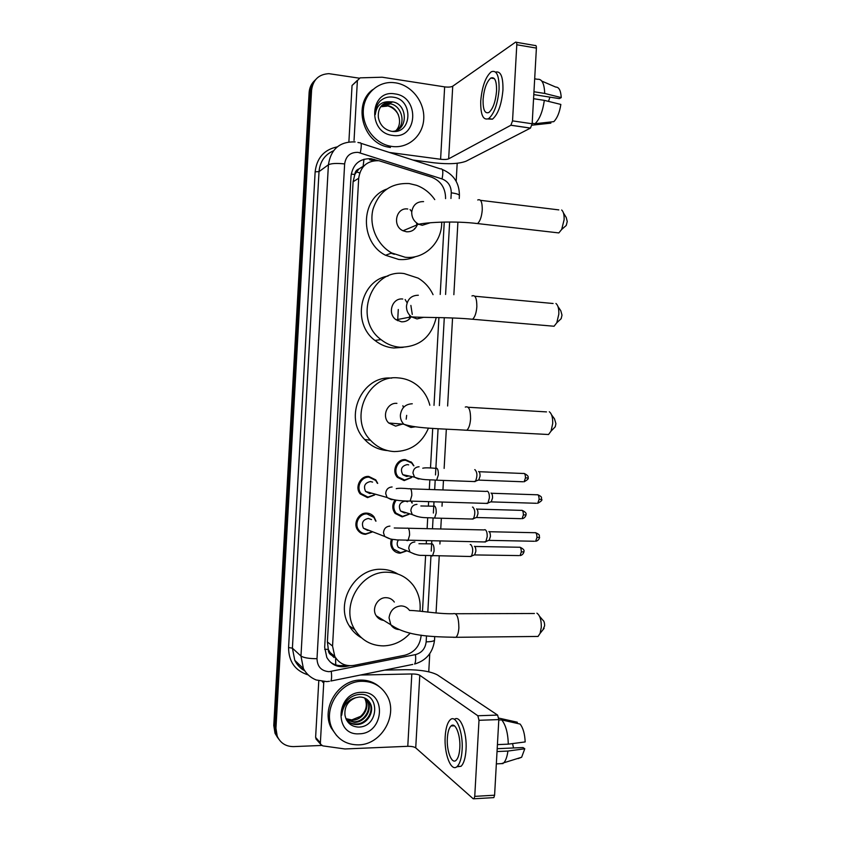 <?xml version="1.0" encoding="UTF-8"?>
<svg xmlns="http://www.w3.org/2000/svg" width="841" height="841" viewBox="0 0 841 841"><rect width="100%" height="100%" fill="white"/><g stroke="black" fill="none" stroke-linecap="round" stroke-linejoin="round"><path stroke-width="1.26" d="M411.617 477.53L404.185 480.589L397.467 477.415C391.286 471.181 396.784 458.818 405.362 459.617L411.775 462.518L413.909 465.809M411.47 501.12L412.237 503.044M408.989 514.324L402.156 516.889L395.123 513.441C392.032 509.078 392.001 504.6 395.039 499.985M406.403 551.023L400.127 553.178C397.141 553.073 394.713 551.843 392.821 549.478C390.613 546.356 390.161 542.908 391.475 539.123M371.974 532.101L365.488 534.308C362.334 534.172 359.78 532.837 357.856 530.282C352.663 523.743 358.455 512.516 366.676 513.126C369.672 513.262 372.132 514.513 374.035 516.868L376.001 521.157M374.666 494.939L367.538 497.63L360.179 493.877C354.576 487.391 360.305 475.722 368.726 476.437L375.79 479.896L377.725 483.386M445.562 198.623L445.583 198.287C445.467 187.932 440.768 180.889 431.517 177.146L378.923 160.715C367.296 160.41 360.558 166.255 358.697 178.25L332.552 646.067L334.781 656.411C339.175 663.633 345.588 666.619 354.04 665.368L404.784 655.244C414.392 652.553 419.848 646.077 421.12 635.807L421.152 635.144M364.269 165.582L358.97 168.915C356.468 169.829 355.07 171.68 354.786 174.476L351.223 174.098M394.387 254.318L391.054 253.215M354.786 174.476L358.97 168.915M331.796 655.339L328.253 649.357C328.221 652.164 329.409 654.161 331.796 655.339L334.108 657.567M354.765 174.823L353.104 181.74L327.391 641.946L328.274 649.01M422.476 611.554L425.599 555.733M426.261 543.801L426.429 540.889M427.112 528.663L427.712 517.804M428.384 505.925L428.616 501.646M429.299 489.483L429.835 479.885M430.497 468.038L432.716 428.353M434.009 405.373L438.918 317.52M440.211 294.445L444.258 222.035M378.019 160.61L371.07 158.707C359.549 158.402 352.863 164.184 351.012 176.053L324.679 647.381L326.813 657.462C331.144 664.705 337.535 667.712 345.977 666.461L349.719 665.725M321.651 745.452L293.583 746.608C285.856 746.587 280.4 743.108 277.215 736.169L275.953 728.253L311.59 90.145C313.02 79.748 318.792 74.25 328.894 73.661L358.97 78.129M457.189 163.27L456.179 181.299M429.762 653.667L428.752 671.812M277.814 737.925L275.028 733.31L273.767 725.457L309.11 92.678L310.35 91.417C310.686 86.581 312.505 82.576 315.806 79.401C312.505 82.576 310.686 86.581 310.35 91.417L274.86 726.855L310.35 91.417L311.59 90.145M278.918 739.376L276.121 734.729L274.86 726.855L276.121 734.729L278.918 739.376M345.567 665.084L344.558 665.284C339.259 666.251 334.508 665.178 330.303 662.077M369.535 159.727L373.803 160.768M309.11 92.678C309.446 87.863 311.265 83.869 314.545 80.704M397.656 320.715L398.287 309.488M392.022 146.46L389.341 145.966C374.224 142.602 362.303 126.36 363.323 110.192C364.164 94.003 377.746 81.482 392.989 82.565L395.575 82.849C411.743 85.235 424.81 102.15 423.748 118.98C422.918 135.832 408.19 148.741 392.022 146.46M390.445 147.49L387.775 147.007C362.765 142.549 352.547 103.958 372.794 89.588M394.955 93.908C420.185 96.747 417.777 139.827 392.642 135.39C367.149 132.92 369.598 89.041 394.955 93.908M391.296 131.249C412.058 135.201 413.783 100.1 393.956 97.293C388.553 96.305 383.885 97.63 379.953 101.277C376.673 104.925 375.128 109.362 375.296 114.586C376.442 105.798 381.068 101.519 389.141 101.761C381.288 103.601 377.693 108.878 378.376 117.582C379.901 124.962 384.2 129.525 391.296 131.249M392.316 131.396C408.589 130.797 407.906 103.821 392.526 101.877L389.141 101.761M397.383 129.924C406.413 122.839 401.304 105.167 390.045 103.79L382.045 105.22M395.995 130.555C403.606 122.923 398.108 106.986 387.585 105.682L380.994 106.418M389.425 104.273L381.772 105.503M386.976 106.155L380.752 106.744M387.417 105.819C392.169 107.091 395.806 110.034 398.34 114.649M391.895 102.36L382.928 104.421M354.04 140.489L357.383 80.62L352.043 85.488L357.414 80.305M348.889 141.887L352.043 85.488M412.92 160.021L434.135 162.818C448.526 164.394 459.186 163.837 466.124 161.178L530.45 128.116L510.876 125.256L448.663 158.844C446.96 159.527 444.269 159.664 440.6 159.264L389.383 152.452M516.363 42.292L535.128 45.519C536.011 45.204 536.432 46.066 536.4 48.105L516.795 44.752C516.837 42.691 516.427 41.829 515.575 42.155L452.731 86.203C451.007 87.107 448.316 87.327 444.647 86.875L382.15 77.214L360.095 77.856L357.383 80.62M510.876 125.256L512.537 120.873L532.164 123.764L536.4 48.105M532.164 123.764L530.45 128.116M512.537 120.873L516.795 44.752M496.558 91.059C496.726 80.862 494.802 76.531 490.797 78.055C486.624 81.703 484.059 88.852 483.081 99.511C482.892 109.677 484.826 114.008 488.884 112.484C492.994 108.909 495.549 101.772 496.558 91.059M533.804 94.602L559.349 98.618L561.241 97.588L544.716 93.446L533.961 91.753M549.951 97.136L548.479 101.383M488.001 118.97L492.448 119.18C498.061 114.355 501.562 104.662 502.939 90.092C503.191 76.878 500.763 70.886 495.643 72.095M480.737 100.983C480.474 114.807 483.102 120.694 488.632 118.623C494.214 113.787 497.693 104.074 499.07 89.482C499.281 75.606 496.674 69.719 491.239 71.8C485.551 76.773 482.051 86.507 480.737 100.983M531.975 125.183L550.834 123.143L550.908 121.966M535.065 123.711C539.659 119.212 542.739 111.422 544.327 100.363L560.852 104.442C559.591 112.41 557.247 118.139 553.83 121.64L535.065 123.711L532.195 123.291M533.572 98.691L544.327 100.363M544.716 93.446C544.306 83.501 541.919 78.781 537.557 79.285L534.687 78.823M561.241 97.588C560.81 90.534 558.992 87.022 555.764 87.086L541.846 81.114M563.407 212.868L566.235 217.493L567.244 221.488L566.256 225.451L564.385 227.081M555.649 232.558L558.834 232.925L561.704 229.414L564.111 219.743C564.29 214.897 563.47 211.648 561.672 210.008M407.78 209.01C396.1 207.033 391.927 226.019 403.018 230.76L406.508 231.78C411.648 232.021 415.233 229.698 417.262 224.81M441.704 222.087C442.166 242.471 424.495 259.648 405.089 257.23L391.717 252.973C377.01 244.857 368.768 225.682 373.036 209.136C379.091 191.275 391.149 182.739 409.21 183.559L416.537 185.314C423.98 188.079 430.056 192.841 434.755 199.611M415.528 256.631C410.229 259.07 404.637 260.006 398.729 259.449L385.556 255.265C359.538 242.345 360.2 198.529 386.587 189.13M414.571 228.458L414.56 229.046M410.072 209.546L411.754 211.711M416.537 222.907L416.936 225.63M557.951 306.492L560.81 310.771L561.998 315.144L561.168 318.676L559.412 320.316M550.813 325.961L554.082 326.245L556.795 322.765L558.823 314.124C559.002 308.742 558.035 305.199 555.943 303.475M402.755 299.028C392.179 297.504 386.955 313.819 396.122 319.79L401.483 321.798C405.551 321.987 408.758 320.358 411.112 316.91M436.227 317.467C431.496 337.073 419.438 346.997 400.053 347.249C393.041 346.66 386.681 344.106 380.973 339.585C352.873 319.16 370.944 268.437 404.174 273.577L418.103 278.108C424.694 282.04 429.677 287.559 433.052 294.665M403.186 347.333L393.777 347.995C386.871 347.417 380.605 344.905 374.97 340.458C351.349 323.196 360.116 280.41 388.048 276.048M405.152 299.533L407.107 302.823M409.746 315.301L409.294 319.096M410.881 305.43L412.279 314.429M551.57 414.865L554.503 418.86L555.922 423.685L555.239 426.808L553.662 428.416M545.252 434.345L548.542 434.513L551.034 431.128L552.705 423.517C552.852 417.483 551.717 413.562 549.278 411.743M396.92 403.365C387.312 402.303 381.446 416.327 388.742 423.002L395.648 426.135L402.387 424.095M428.511 428.048C421.846 443.491 410.419 451.333 394.219 451.575C384.947 451.028 377.031 447.254 370.492 440.253C348.29 417.935 368.064 374.256 398.34 377.914C405.688 378.482 412.227 381.141 417.956 385.914C423.885 391.033 427.838 397.478 429.825 405.257M387.575 450.597C378.608 449.946 370.976 446.235 364.658 439.475C342.928 417.651 362.008 374.939 391.696 378.135M402.881 405.698L403.428 407.538M406.676 415.349L406.192 419.186M539.512 616.243L542.781 620.069C544.032 620.931 544.642 622.866 544.611 625.851L542.939 629.814M535.013 636.479L538.051 636.448L540.111 633.326L541.299 627.239C541.383 619.922 539.911 615.234 536.894 613.163M394.324 602.051C392.284 599.234 389.53 597.772 386.051 597.678C377.567 597.278 371.323 608.779 376.253 615.791C378.061 618.482 380.553 620.017 383.727 620.395M410.229 633.115C402.818 641.263 393.861 645.52 383.359 645.888C371.039 645.678 361.525 640.295 354.839 629.73C339.922 606.708 360.621 570.713 387.48 572.237C398.161 572.584 406.76 576.968 413.267 585.368C418.681 592.905 420.91 601.525 419.943 611.207M361.462 637.793C356.384 634.944 352.316 630.96 349.257 625.841C334.56 603.176 354.944 567.791 381.404 569.315C387.354 569.41 392.831 570.976 397.835 574.014M371.827 493.204L369.735 493.541L365.614 491.459C363.217 486.13 364.815 482.829 370.408 481.557L372.595 482.103M374.329 494.844L367.959 497.084L361.062 493.572C355.796 487.486 361.167 476.521 369.073 477.194L375.706 480.453L377.378 483.291M486.802 491.186L487.275 491.165C488.737 491.848 489.441 494.119 489.378 497.967L487.959 502.992L486.024 503.391M491.028 493.036C492.09 493.53 492.595 495.17 492.553 497.946L491.218 501.888L536.484 503.286M368.884 530.324L367.675 530.429L363.386 528.19C361.22 522.934 362.87 519.685 368.337 518.445L371.522 519.57M371.659 531.985L365.909 533.804C362.944 533.678 360.558 532.416 358.75 530.03C353.872 523.901 359.307 513.357 367.023 513.914L373.94 517.436L375.675 521.052M484.563 529.704L485.12 529.704C486.571 530.503 487.265 532.837 487.202 536.705L485.867 541.551L483.964 541.961M488.873 531.523C489.935 532.111 490.44 533.793 490.398 536.579L489.115 540.385L534.434 541.257M408.947 475.985L406.56 476.448L402.797 474.692C400.074 469.352 401.546 465.977 407.223 464.589L408.673 464.852M474.734 469.656L474.955 469.667C477.352 472.327 477.53 476.164 475.512 481.189L473.725 481.546M411.302 477.457L404.647 480.022L398.35 477.057C392.537 471.212 397.688 459.596 405.74 460.342L411.775 463.076L413.593 465.756M478.613 471.507C479.612 471.938 480.095 473.504 480.053 476.195L478.729 480.106L522.965 481.767M406.15 512.737L404.521 512.947L400.579 511.034C398.098 505.746 399.633 502.434 405.183 501.089L407.601 501.762M472.474 507.102L472.852 507.112C475.218 509.877 475.428 513.725 473.472 518.645L471.717 519.013M408.705 514.229L402.608 516.363L396.027 513.136C393.031 508.858 393.094 504.526 396.216 500.153M476.521 508.91C477.52 509.425 477.993 511.034 477.951 513.735L476.689 517.52L520.968 518.676M411.091 501.11L411.943 502.96M403.354 549.383L398.382 547.375C396.794 545.021 396.784 542.582 398.35 540.08M470.224 544.548L470.76 544.558C473.084 547.438 473.315 551.286 471.433 556.111L469.709 556.5M406.14 550.918L400.579 552.705L393.735 549.236C391.612 546.24 391.212 542.929 392.537 539.323M474.429 546.303C475.417 546.913 475.901 548.563 475.848 551.265L474.639 554.934L518.971 555.586M316.899 739.985L315.617 737.378L320.379 742.824L323.722 682.987L322.282 681.641M315.617 737.378L318.771 681.063M384.757 670.098L405.793 669.688C420.269 669.73 430.802 671.465 437.394 674.903L497.599 715.081L498.818 719.591L479.002 720.295L477.835 715.754L419.785 675.281C418.166 674.408 415.517 673.967 411.817 673.956L360.411 675.029M320.379 742.824L320.642 744.285L322.765 745.872L344.915 748.963L407.78 746.303C411.47 746.261 414.119 746.787 415.727 747.87L473.189 798.75L474.019 798.782L474.745 796.364L494.592 795.208L498.818 719.591M494.592 795.208L493.846 797.615L493.078 797.657M474.745 796.364L479.002 720.295M324.037 681.725L323.722 682.987M459.806 748.091C460.721 735.002 455.254 721.557 451.039 725.951C448.999 727.98 447.769 732.048 447.359 738.156C446.434 750.908 451.775 764.711 456.148 760.264C458.166 758.246 459.386 754.188 459.806 748.091M456.789 766.792L461.047 766.298C463.801 763.554 465.472 758.046 466.03 749.762C467.239 732.395 460.111 714.43 454.403 719.381M445.194 736.422C443.932 753.683 451.165 772.564 457.157 766.487C459.901 763.744 461.551 758.225 462.119 749.93C463.37 732.059 455.896 713.862 450.208 719.822C447.423 722.587 445.751 728.117 445.194 736.422M517.236 723.407L517.31 722.219L498.787 718.098M501.488 763.628L503.875 762.766C505.851 760.39 507.197 756.49 507.911 751.066L524.784 748.774L523.028 747.544L497.199 748.69M497.031 751.549L507.911 751.066M518.172 758.582L521.641 757.247L524.784 748.774M512.547 743.591L513.536 747.964M508.3 744.148C507.953 732.984 505.756 724.91 501.699 719.907L520.106 724.059C523.113 727.917 524.805 733.878 525.173 741.93L508.3 744.148L497.42 744.621M498.797 720.012L501.699 719.907M358.571 744.863C346.786 744.916 338.114 739.754 332.542 729.357C321.966 709.646 339.901 680.832 362.124 681.294C372.742 681.378 380.847 685.836 386.45 694.645C398.991 713.778 381.961 744.811 358.571 744.863M336.652 735.591L331.207 727.949C320.673 708.301 338.534 679.612 360.673 680.085C367.822 680.012 374.035 682.219 379.323 686.698M361.514 692.353C386.976 690.734 384.568 733.794 359.191 733.804C333.457 735.833 335.906 691.975 361.514 692.353M357.993 727.066C378.923 727.864 380.626 693.278 360.579 694.393C355.123 694.487 350.403 696.747 346.429 701.184C343.117 705.368 341.551 710.035 341.73 715.176C342.928 705.567 347.627 699.744 355.838 697.683C347.911 700.868 344.284 706.724 344.978 715.218C346.503 722.461 350.844 726.414 357.993 727.066M346.86 720.474C349.52 722.84 352.558 723.996 355.964 723.975C366.571 724.29 374.571 710.845 369.451 702.466L367.202 699.565M346.681 720.285C349.435 723.123 352.715 724.532 356.531 724.522C367.149 724.837 375.17 711.36 370.04 702.971C367.622 698.934 364.027 696.958 359.254 697.031L355.838 697.683M346.324 719.633L353.735 721.809C364.269 722.125 372.227 708.774 367.139 700.437L365.951 698.682M346.45 719.875L354.292 722.345C364.836 722.661 372.815 709.289 367.717 700.942L366.277 698.882M345.924 718.75L352.085 720.201C362.566 720.527 370.492 707.228 365.415 698.945L364.847 698.44C367.727 705 366.319 710.96 360.621 716.343L351.78 719.907L345.893 718.666M365.415 698.945L364.931 698.135M335.738 664.884L335.612 658.629M363.144 166.066L363.995 159.201M328.253 649.357L324.668 649.326M353.104 181.74L358.697 178.25M327.391 641.946L332.552 646.067M450.955 198.476L451.27 192.82C451.186 186.019 448.116 181.393 442.061 178.933L358.087 152.368C350.35 152.147 345.872 155.995 344.642 163.921L317.004 658.713C317.341 666.724 321.357 671.044 329.073 671.686L415.465 654.613C421.751 652.858 425.325 648.6 426.156 641.851L426.492 635.859M329.441 681.294L326.665 681.609L316.174 679.97C310.581 677.72 306.324 673.914 303.401 668.563L300.973 656.043L328.41 164.783C330.881 149.046 339.785 141.425 355.123 141.908M307.711 674.755C295.054 670.592 288.673 661.52 288.568 647.538L315.144 171.816L319.023 171.617L328.41 164.783C331.259 163.375 336.663 163.091 344.642 163.921M412.752 664.422L330.902 681.01C331.669 679.402 331.806 676.217 331.291 671.444M315.144 171.816C316.815 157.898 324.184 149.582 337.273 146.87M333.488 150.781C324.794 154.67 319.979 161.619 319.023 171.617L292.405 648.169L294.77 660.322C296.978 664.8 300.226 668.196 304.537 670.519M275.953 728.253L273.767 725.457M317.004 658.713C308.983 658.661 303.643 657.767 300.973 656.043L292.405 648.169L288.568 647.538M427.817 612.185L430.96 555.964M431.233 551.139L431.801 540.984M432.484 528.789L433.083 518.045M433.367 513.042L433.988 501.804M434.671 489.662L435.207 480.137M435.491 474.944L438.077 428.71M439.37 405.593L444.29 317.677M445.583 294.466L449.641 221.992M426.156 641.851C431.244 641.736 434.03 641.157 434.534 640.127C432.947 652.553 426.303 660.521 414.592 664.054C415.633 662.424 415.927 659.281 415.465 654.613M434.723 636.669L434.545 639.959M451.27 192.82C456.306 193.504 459.018 194.376 459.407 195.448L459.396 195.627M442.061 178.933C443.459 171.669 442.923 168.316 440.442 168.883L360.947 143.306M360.274 152.852C361.788 145.44 361.546 142.097 359.528 142.844L357.93 142.455M372.773 160.442L374.319 159.433M344.558 665.284L345.977 666.461M356.416 171.89L359.717 172.92M410.986 461.793L410.955 462.329M448.663 158.844L452.731 86.203M440.6 159.264L444.647 86.875M423.58 201.609C416.768 201.514 412.815 205.025 411.722 212.153C411.701 217.619 414.003 221.646 418.639 224.232L422.256 225.293L430.266 222.77M477.73 199.99C480.821 198.707 482.324 202.04 482.261 209.977C481.672 216.705 480.106 221.236 477.562 223.569L474.818 223.286M418.345 295.244C411.522 295.338 407.559 298.954 406.476 306.103C406.371 310.581 408.032 314.156 411.47 316.836L417.02 318.928L423.538 317.33M471.948 295.958C475.239 294.623 476.868 298.229 476.847 306.755C476.342 312.936 474.923 317.099 472.61 319.244L469.804 319.033M412.279 403.775C405.436 404.09 401.472 407.832 400.39 414.991C400.253 418.608 401.399 421.677 403.796 424.211L410.955 427.459L415.233 426.808M465.283 407.086C468.773 405.751 470.529 409.693 470.571 418.934C470.14 424.526 468.9 428.3 466.85 430.245L464.032 430.129M376.253 615.791L390.813 624.768C407.307 636.395 431.811 636.805 455.98 637.289C457.588 635.68 458.555 632.537 458.881 627.849C458.713 617.241 456.758 612.542 453.015 613.751C437.089 614.004 421.425 610.682 409.535 610.429C407.422 607.507 404.574 606.004 400.978 605.909C394.114 606.624 390.14 610.587 389.047 617.799L390.813 624.768C392.715 627.607 395.333 629.194 398.676 629.552M538.051 636.448L453.362 637.331M491.449 493.257L536.695 494.771C538.229 494.319 539.039 495.864 539.102 499.438L537.672 503.317C541.236 501.31 542.571 499.985 541.657 499.344L539.102 499.438M396.237 488.663C398.476 488.106 402.828 488.148 409.273 488.8C410.955 488.116 411.796 490.345 411.806 495.475L410.166 501.078L408.894 501.057M392.642 499.586L391.391 499.68L387.049 497.483L385.683 493.52C386.093 489.462 388.237 487.275 392.106 486.96M489.22 531.722L534.508 532.71C536.074 532.258 536.894 533.867 536.968 537.525L535.601 541.278C539.186 540.742 539.89 536.716 539.523 537.315L536.968 537.525M539.533 537.273L539.523 537.315C538.692 535.633 541.131 535.181 535.664 532.721M394.24 527.98L407.002 528.222C408.715 527.559 409.578 529.862 409.588 535.128L408.022 540.542L406.771 540.532M389.94 538.787L384.684 536.453L383.485 532.731C383.906 528.663 386.04 526.455 389.919 526.098M479.023 471.717L523.239 473.483C524.679 473.062 525.415 474.545 525.467 477.94L524.059 481.809C527.591 479.843 528.905 478.55 527.99 477.919L525.467 477.94M436.532 468.111C437.867 468.784 438.455 471.097 438.308 475.06L436.616 480.179L435.354 480.137M419.785 478.844L418.387 478.971L414.529 477.162L412.952 473.02C413.351 469.12 415.391 467.028 419.07 466.755M476.868 509.099L521.126 510.361C522.576 509.951 523.333 511.486 523.386 514.965L522.04 518.697C525.583 518.214 526.277 514.229 525.919 514.829L523.386 514.965M525.93 514.797L525.919 514.829C526.729 513.473 525.488 511.99 522.187 510.382M434.408 505.988C435.743 506.787 436.332 509.162 436.174 513.136L434.566 518.067L433.304 518.045M417.241 516.511L412.248 514.597L410.85 510.687C411.238 506.787 413.278 504.674 416.968 504.358M474.713 546.471L519.002 547.239C520.484 546.829 521.252 548.416 521.315 551.99L520.032 555.607C523.554 555.071 524.206 551.118 523.859 551.738L521.315 551.99M523.859 551.696L523.859 551.738C524.679 550.34 523.407 548.847 520.053 547.249M418.934 543.728L432.295 543.864C433.62 544.789 434.198 547.228 434.051 551.212L432.505 555.964L431.265 555.964M414.676 554.156L409.988 552.053L408.737 548.353C409.136 544.442 411.175 542.308 414.865 541.951M415.727 747.87L419.785 675.281M407.78 746.303L411.817 673.956M477.835 715.754L497.599 715.081M411.775 462.518L411.039 462.392M374.035 516.868L373.173 516.574M375.79 479.896L375.012 479.717M329.598 652.132L334.781 656.411M277.215 736.169L275.028 733.31M303.401 668.563L294.77 660.322C297.956 665.757 301.194 669.173 304.484 670.582M436.048 612.952L439.223 556.279M439.906 544.001L440.064 541.141M440.747 528.968L441.336 518.487M442.019 506.208L442.25 502.056M442.934 489.946L443.449 480.695M444.132 468.416L446.329 429.215M447.622 405.993L452.553 318.003M453.856 294.686L457.903 222.161M459.228 198.56L459.407 195.448C459.396 183.002 453.677 174.329 442.24 169.43M372.468 160.347L374.014 159.338M389.341 145.966L387.775 147.007M389.541 103.716L388.931 104.189M387.091 105.609L386.492 106.082M392.022 101.803L391.401 102.287M510.929 125.214L530.513 128.084M494.371 78.623L490.797 78.055M492.448 119.18L488.632 118.623M566.256 225.451L561.704 229.414M403.018 230.76L418.639 224.232C428.447 222.224 454.876 220.815 477.562 223.569L558.834 232.925M391.717 252.973L385.556 255.265M480.484 200.326L558.802 209.893M561.168 318.676L556.795 322.765M396.122 319.79L411.47 316.836C422.171 317.782 449.031 317.025 472.61 319.244L554.082 326.245M380.973 339.585L374.97 340.458M474.776 296.221L553.094 303.506M555.239 426.808L551.034 431.128M388.742 423.002L403.796 424.211C416.337 428.626 442.765 428.731 466.85 430.245L548.542 434.513M370.492 440.253L364.658 439.475M468.132 407.254L546.513 411.901M544.116 628.343L540.111 633.326M354.839 629.73L349.257 625.841M455.654 613.741L534.403 613.499M537.862 494.802C543.244 497.252 540.837 497.735 541.657 499.344M365.614 491.459L387.049 497.483C391.874 499.89 399.58 501.089 410.166 501.078L487.528 503.433M361.062 493.572L359.664 493.162M410.555 488.842L486.35 491.417M491.533 501.562L487.959 502.992M363.386 528.19L384.684 536.453C391.738 540.258 392.421 538.965 396.763 539.911L485.446 541.982M358.75 530.03L357.32 529.462M408.274 528.253L484.122 529.935M489.42 540.069L485.867 541.551M524.311 473.515C527.559 475.133 528.789 476.605 527.99 477.919M422.76 468.206C424.968 467.659 429.309 467.712 435.775 468.353M402.797 474.692L414.529 477.162C423.128 480.526 428.49 479.454 436.616 480.179L475.112 481.599M398.35 477.057L396.91 476.742M479.023 479.812L475.512 481.189M420.857 505.967L433.588 506.219M400.579 511.034L412.248 514.597C421.436 518.666 426.345 517.32 434.566 518.067L473.084 519.055M396.027 513.136L394.555 512.674M476.973 517.226L473.472 518.645M398.382 547.375L409.988 552.053C414.991 554.44 418.839 555.544 421.541 555.354L471.055 556.511M393.735 549.236L392.232 548.616M364.248 534.203L360.116 532.542M474.923 554.65L471.433 556.111M474.019 798.782L493.846 797.615M320.642 744.285L315.88 738.808M454.424 725.825L451.039 725.951M461.047 766.298L457.157 766.487M503.076 763.544L496.348 763.88M521.641 757.247L503.875 762.766M332.542 729.357L331.207 727.949M370.04 702.971L369.451 702.466M367.717 700.942L367.139 700.437"/></g></svg>
